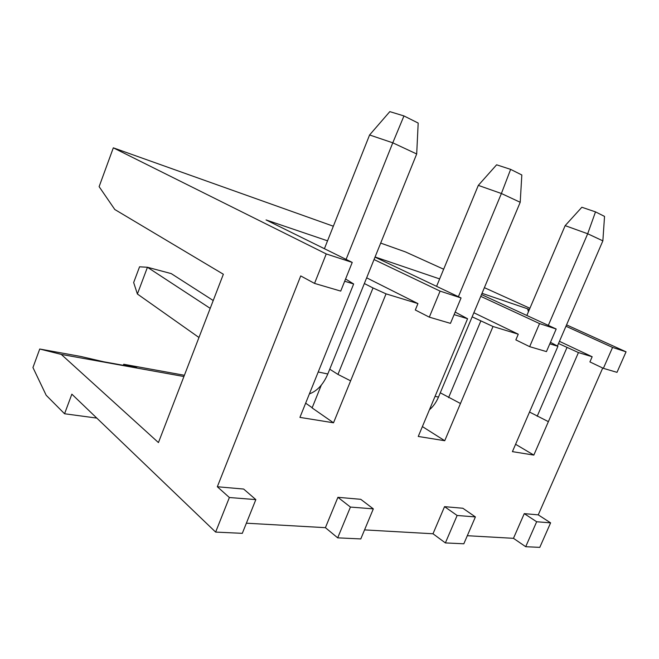 <?xml version="1.0" encoding="UTF-8"?>
<svg xmlns="http://www.w3.org/2000/svg" width="659" height="659" viewBox="0 0 659 659"><rect width="100%" height="100%" fill="white"/><g stroke="black" fill="none" stroke-linecap="round" stroke-linejoin="round"><path stroke-width="0.99" d="M318.215 371.989L327.803 373.983C323.363 384.378 317.226 391.009 309.392 393.884M327.803 373.983L329.739 369.197L337.968 374.411L373.019 287.95L386.042 293.856L417.946 303.593L366.659 277.818M457.132 515.478L475.403 516.92L462.849 508.254L444.553 506.656L432.996 533.765L445.377 542.917L457.132 515.478L444.553 506.656M440.097 291.113L461.061 297.959L450.459 323.371L429.314 317.152L440.097 291.113L374.04 259.555M417.946 303.593L415.31 309.994L429.314 317.152M493.014 326.502L460.468 403.506L440.278 392.805L472.149 316.831L493.014 326.502L518.271 334.204L515.849 339.887L529.663 346.659L539.548 323.585L480.749 296.336M557.415 346.033L602.861 240.848L587.688 233.764L548.321 325.389M565.15 225.633L581.848 207.255L595.505 211.877L587.688 233.764L565.15 225.633L526.838 315.48M329.739 369.197L416.694 153.975L418.185 123.06L403.959 115.935L392.78 142.814L369.584 134.971L324.409 248.707M515.593 444.29L533.831 455.089L548.379 421.645L529.523 412.04M602.861 240.848L604.534 216.399L595.505 211.877M559.45 341.329L592.161 356.75L589.912 361.915L603.38 368.34L616.997 372.343L626.05 351.824L612.565 347.425L565.966 326.246M443.655 269.218L405.474 251.919L380.688 243.089M333.339 226.218L113.323 147.83L99.122 186.654L114.806 209.513L223.36 274.243L158.44 442.576L61.254 354.402L39.729 349.023L32.95 367.549L46.179 395.268L64.566 413.761L71.856 394.164L215.633 532.085L229.373 497.52L217.33 486.746L300.726 275.923L314.532 283.403L326.246 253.937L113.323 147.83M326.246 253.937L352.236 262.422L266.063 219.933L327.539 240.823M461.061 297.959L375.02 257.134M375.078 256.977L439.644 278.922M539.548 323.585L556.188 329.014L481.49 294.565M482.009 293.321L527.628 308.824L528.436 311.732M529.342 309.606L527.628 308.824M626.05 351.824L566.559 324.879M529.91 308.28L484.381 287.662M210.205 308.354L147.443 267.266L137.393 294.013L133.662 282.538L139.56 266.804L147.443 267.266L171.233 273.6L213.219 300.52M556.188 329.014L546.451 351.601L529.663 346.659M337.688 537.843L350.431 507.068L337.91 497.314L325.406 527.67L337.688 537.843L360.786 538.93L373.323 508.872L350.431 507.068M96.799 418.094L64.566 413.761M458.4 296.698L501.4 193.507L478.31 185.377L496.614 164.808L510.634 169.371L521.829 174.973L520.206 202.28L501.4 193.507L510.634 169.371M539.787 547.374L550.603 522.851L536.665 521.755L525.701 546.706L539.787 547.374M550.603 522.851L538.246 514.86L602.721 368.019M536.665 521.755L524.259 513.633L538.246 514.86M435.055 396.347L438.49 397.064L440.278 392.805M438.49 397.064C436.274 402.27 433.251 406.512 429.421 409.791M183.91 376.528L61.254 354.402M550.446 342.326L557.926 346.304L512.414 451.637L533.831 455.089M478.31 185.377L436.579 286.344M422.386 426.587L444.734 440.723L418.251 436.456L467.577 318.734L454.109 314.623M403.959 115.935L389.815 111.626L369.584 134.971M524.259 513.633L513.468 538.321L525.701 546.706M123.332 365.317L123.727 364.262L136.915 367.763L103.628 361.758L80.662 356.445L39.729 349.023M612.565 347.425L603.38 368.34M444.734 440.723L460.468 403.506M386.042 293.856L333.52 422.798L299.927 417.386L353.652 283.98L344.682 281.236M229.373 497.52L255.84 499.613L243.657 489.052L217.33 486.746M325.406 527.67L246.375 523.197M373.323 508.872L360.761 499.316L337.91 497.314M364.559 529.894L432.996 533.765M467.313 535.709L513.468 538.321M558.511 343.512L578.437 352.565L592.161 356.75M578.437 352.565L548.379 421.645M557.926 346.304L549.804 343.825M350.613 380.836L337.968 374.411M352.236 262.422L340.719 291.097L314.532 283.403M448.565 397.649L480.798 321.057M475.403 516.92L463.829 543.79L445.377 542.917M321.295 385.144L312.102 407.921L333.52 422.798M305.652 403.176L312.185 407.715M364.353 283.535L373.019 287.95M416.694 153.975L392.78 142.814L346.09 259.399M353.652 283.98L345.58 278.996M137.393 294.013L198.96 337.499M467.577 318.734L455.171 312.069M123.727 364.262L184.396 375.276M537.184 416.274L566.979 347.524M472.149 316.831L520.206 202.28M473.862 312.745L518.271 334.204M255.84 499.613L242.306 533.337L215.633 532.085"/></g></svg>
